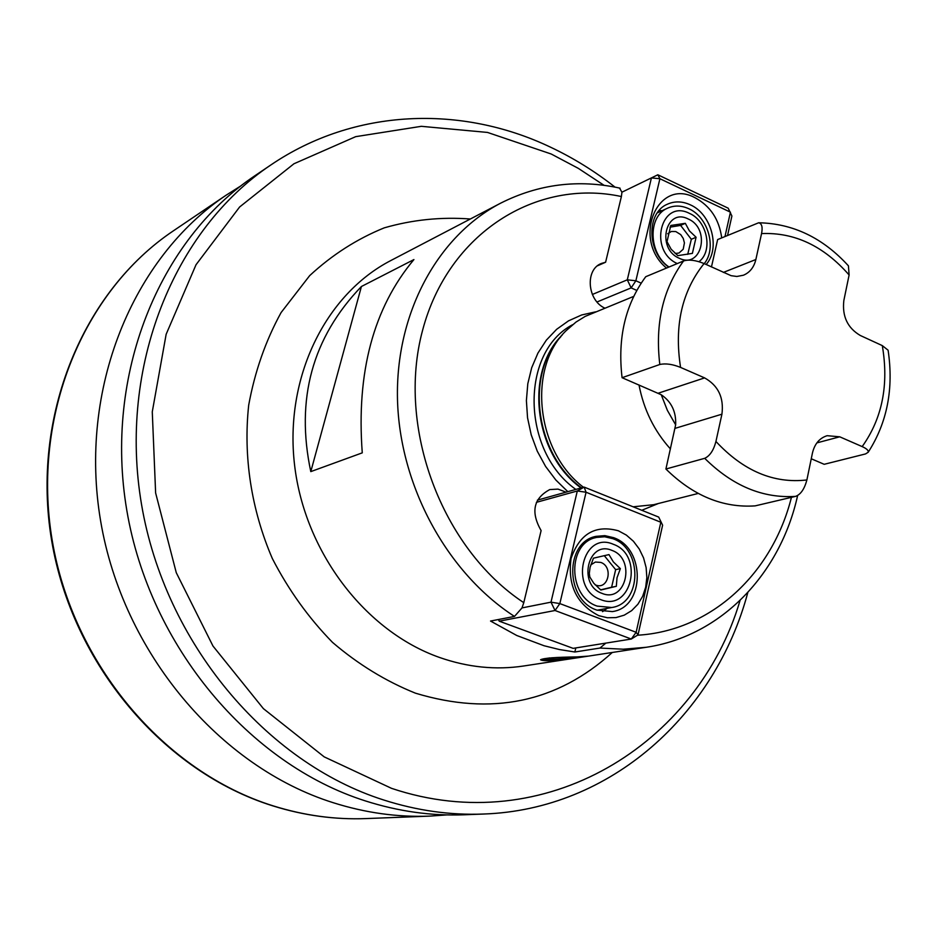 <?xml version="1.0" encoding="UTF-8"?>
<svg xmlns="http://www.w3.org/2000/svg" width="937" height="937" viewBox="0 0 937 937"><rect width="100%" height="100%" fill="white"/><g stroke="black" fill="none" stroke-linecap="round" stroke-linejoin="round"><path stroke-width="1.41" d="M659.109 210.532L662.061 210.696M668.737 267.127C646.811 252.182 646.19 212.605 667.554 204.137C674.781 200.986 682.347 201.197 690.241 204.793C711.488 213.905 720.67 248.34 706.147 264.503M666.488 268.064C631.632 239.204 657.376 177.351 694.949 197.684C710.234 205.894 719.147 219.281 721.713 237.846M724.992 236.464L730.438 212.172L659.906 178.733L635.872 280.772L641.154 283.15M727.569 235.386L731.902 216.037L728.19 208.19L657.844 174.786L621.934 192.19L657.844 174.786L659.906 178.733L651.414 177.925L627.298 279.823L635.872 280.772L631.151 287.893L636.762 290.411M592.36 294.476L627.298 279.823L631.151 287.893L597.033 301.972M619.521 188.056L621.934 192.214L621.395 196.536L605.607 262.231L601.343 263.473C584.934 269.587 587.241 300.273 604.787 308.121M566.018 492.159L558.007 489.114L549.785 489.571C533.458 498.367 530.565 512.035 541.106 530.6L523.783 602.667L522.003 607.914L514.483 616.429C446.961 572.706 399.654 485.823 397.487 399.467C395.379 313.063 437.743 235.878 500.698 203.142L390.881 260.509C325.455 294.347 284.344 377.611 294.546 464.822C304.595 552.01 365.325 631.374 439.547 657.469C467.821 667.343 495.86 670.189 523.666 665.996L575.88 658.02L552.525 660.655C545.416 660.878 541.434 660.585 540.567 659.753C543.753 658.114 555.805 657.165 576.759 656.931L588.424 656.111L575.88 658.02M633.67 296.408L585.238 316.366L576.021 322.059L566.042 330.749C527.168 368.1 536.105 451.646 583.493 487.287M698.194 493.448L653.663 504.703L633.143 506.8M888.264 351.211L888.1 350.215L882.303 345.612L860.271 335.469C847.528 327.938 842.047 316.296 843.839 300.554L849.109 274.974L848.43 265.839C822.873 237.811 792.948 223.463 758.654 222.772L717.637 239.567L711.464 266.951M622.074 377.705L659.812 364.493C665.621 363.205 672.543 364.177 680.567 367.409L704.601 377.892C718.269 385.575 724.043 397.675 721.923 414.189L715.938 441.456C743.357 470.913 773.681 483.761 806.886 479.967C804.45 489.055 800.678 494.525 795.572 496.376L755.152 505.875C722.86 508.03 693.111 495.743 665.914 469.015L675.647 424.836C676.268 411.788 671.466 401.75 661.229 394.735L622.074 377.705C617.436 338.011 625.33 304.338 645.745 276.708L683.577 260.954C688.836 259.303 695.676 260.17 704.097 263.555L731.094 275.677L736.857 276.474L743.428 275.22C749.858 272.503 754.004 267.268 755.866 259.514L723.364 272.421M806.886 479.967L812.426 453.098C814.604 443.869 819.512 438.059 827.148 435.693L839.728 436.806L862.169 446.598C866.643 448.612 868.658 450.498 868.201 452.243L865.542 453.93L824.185 464.307L811.255 458.767M758.654 222.772C761.863 223.533 762.823 227.141 761.558 233.582L755.866 259.514M848.43 265.839L847.516 264.831M715.938 441.456C713.631 450.31 709.883 455.932 704.706 458.322L665.914 469.015M483.398 814.042L464.12 814.78C431.325 816.045 398.436 811.43 365.453 800.936C249.336 764.135 149.791 646.249 126.835 510.513C103.714 374.73 159.091 239.802 254.852 175.769L270.84 164.971C173.989 229.706 117.992 366.66 141.569 504.68C164.982 642.653 266.003 762.554 383.561 799.952C416.953 810.622 450.228 815.319 483.398 814.042C611.053 809.72 715.294 714.146 747.796 592.594M446.82 814.909L429.732 816.115C397.604 817.357 365.418 812.883 333.174 802.693C219.668 766.97 122.77 652.656 100.61 520.902C78.286 389.113 132.527 257.792 226.344 195.048L240.832 185.913M514.483 616.429L490.531 621.044L516.791 635.509L544.069 645.745L559.448 649.552L574.861 652L599.973 648.053L605.852 643.11M574.861 652L575.81 647.924M310.791 471.616L362.268 452.852C356.247 372.376 373.465 307.945 413.92 259.572L361.424 286.499C312.29 337.531 295.413 399.232 310.791 471.616L361.424 286.499M597.56 265.768L605.607 262.231M522.003 607.914L550.991 602.163L555.044 610.502L559.846 603.592L586.07 492.241L660.831 522.249L636.141 632.288L559.846 603.592L550.991 602.163L577.309 490.988L536.397 502.337M537.381 500.147L584.161 487.099L577.309 490.988L586.07 492.241L584.161 487.099L658.711 517.095L662.611 525.188L638.027 634.864L631.292 639.034L573.128 648.357L499.222 621.172L555.044 610.502L631.292 639.034L636.141 632.288L638.027 634.864M498.414 619.521L499.222 621.172M662.611 525.188L658.711 517.095M618.361 530.775C595.37 524.521 579.605 533.75 571.066 558.475C567.459 585.262 576.712 604.342 598.837 615.691L607.434 617.764L616.054 617.577L624.265 615.152L631.667 610.631L637.886 604.248L642.63 596.342L645.663 587.288L646.846 577.555L646.132 567.599L643.567 557.925L639.257 549L633.424 541.258L626.349 535.086L618.361 530.775M613.559 537.662L604.88 535.648L596.201 536.327C564.66 541.844 564.988 599.973 596.881 610.104L612.329 611.592C644.984 607.387 645.734 548.438 613.559 537.662M607.106 608.371L602.573 611.65M612.763 538.658L604.693 536.772L596.611 537.405C567.225 542.535 567.517 596.67 597.22 606.122L611.709 607.516C642.079 603.522 642.712 548.672 612.763 538.658M600.594 599.563C631.585 612.622 644.515 555.02 613.325 544.292C582.533 530.553 568.782 588.858 600.594 599.563M602.022 593.379C626.103 603.592 636.235 558.733 611.92 550.394C587.956 539.771 577.333 585.051 602.022 593.379M608.98 554.599L613.36 561.907L620.364 568.63L617.026 577.731L616.323 586.304L600.816 590.017L593.777 583.247L589.83 577.04L589.303 573.456L590.087 567.33L593.449 558.183L608.98 554.599M620.364 568.63L615.656 569.637L611.615 587.241L600.617 589.853M604.306 555.676L615.656 569.637M590.755 564.906L595.393 562.036L600.816 562.423C613.641 566.803 608.242 590.38 595.604 584.981L595.1 584.77M616.323 586.304L611.615 587.241M585.414 656.404L583.47 656.743C573.866 658.301 543.975 660.187 542.441 659.343L549.691 657.903M668.995 267.022C648.345 253.224 647.631 216.014 667.706 208.108C674.429 205.191 681.457 205.402 688.8 208.728C708.208 217.068 716.992 248.246 704.237 263.625M677.287 263.578C647.936 250.53 660.913 198.445 689.491 213.402C707.306 220.898 713.268 251.011 699.014 261.669M688.203 218.977C711.066 228.593 701.813 269.563 679.173 258.214C655.982 248.574 665.668 207.264 688.203 218.977M677.873 255.637L692.396 253.377L696.086 237.248L689.386 230.865L685.322 223.322L670.787 225.466L667.015 241.664L671.138 249.219L677.873 255.637M675.19 253.47L678.974 253.037L683.214 249.219L684.42 242.917L683.26 238.455L680.731 234.637L675.764 231.533L671.349 231.474L667.683 233.746M687.711 254.372L691.33 239.286L680.602 225.407L670.002 227.164M685.322 223.322L680.602 225.407M696.086 237.248L691.33 239.286M523.783 602.667C441.585 548.426 396.363 427.155 422.599 330.257C448.226 232.997 536.397 178.182 621.395 196.536M791.437 497.348C772.428 573.385 711.523 630.941 637.441 635.227M658.371 503.509L641.775 510.278M595.616 311.845L581.643 314.973L568.536 320.841L556.648 329.309L546.341 340.143L537.932 353.085L531.689 367.749L527.8 383.737L526.395 400.579L527.543 417.773L531.209 434.803L537.276 451.189L545.58 466.415L555.864 480.037L567.81 491.656M572.566 324.729C520.129 352.171 521.37 450.966 575.833 489.419M562.212 335.024C524.181 371.966 533.949 454.176 581.034 487.966M560.771 336.805C524.802 374.695 535.472 454.574 581.514 487.837M670.435 448.94C654.237 430.973 643.766 409.656 638.999 384.955M675.647 424.836L667.39 410.383L661.229 394.735M704.097 263.555C681.925 291.208 674.09 325.83 680.567 367.409M849.109 274.974C823.752 246.009 794.576 232.212 761.558 233.582M862.169 446.598C882.267 418.429 888.979 384.779 882.303 345.612M839.728 436.806L816.865 442.885M659.812 364.493C654.975 323.733 662.892 289.217 683.577 260.954M795.572 496.376C762.753 498.507 732.465 485.823 704.706 458.322M704.601 377.892L658.254 393.2M721.923 414.189L675.085 428.35M740.054 600.5C697.292 744.903 544.83 839.857 391.514 788.333L324.179 756.862L263.379 708.618L212.98 646.038L176.261 572.659L155.624 492.956L152.274 411.835L166.154 334.263L196.02 264.738L239.614 206.995L293.949 163.764L355.673 136.661L421.31 126.319L487.509 132.433L551.202 154.008L578.281 168.344L604.084 185.327M470.339 219C441.081 216.798 412.385 219.75 384.24 227.855C356.95 238.935 332.085 254.864 309.667 275.642L281.1 312.548C265.604 340.799 254.805 371.673 248.692 405.159C243.14 456.413 251.303 509.705 272.339 558.534C288.537 589.97 308.601 617.928 332.541 642.407C358.203 664.345 385.845 681.269 415.466 693.181C491.421 716.126 557.023 702.551 612.294 652.468M272.913 805.89C303.869 815.541 334.884 819.77 365.934 818.587C335.083 819.77 304.232 815.553 273.393 805.937C164.83 772.205 72.875 664.485 52.156 540.099C31.308 415.677 83.381 291.091 173.439 230.795L226.344 195.048M588.424 656.111L646.155 647.291L623.292 649.212L599.973 648.053M582.837 656.591L581.42 656.837C569.415 658.758 533.961 660.398 547.313 658.395L552.303 657.751M888.1 350.215C893.839 388.632 887.21 422.646 868.201 452.243M270.84 164.971C354.502 108.106 461.707 104.757 550.616 147.226C573.397 157.99 594.866 171.295 615.012 187.119M272.796 805.855C163.834 771.901 72.266 664.368 51.617 540.356C30.851 416.321 82.772 291.571 173.439 230.795M365.934 818.587L429.732 816.115M620.071 188.173C578.457 179.049 538.67 184.039 500.698 203.142M646.155 647.291C721.631 636.176 780.509 573.432 797.621 495.521M596.611 537.405L588.787 539.279M611.709 607.516L597.174 610.21M545.603 658.699L552.35 657.751M657.294 212.886L667.706 208.108M560.244 657.469L565.866 657.493"/></g></svg>
